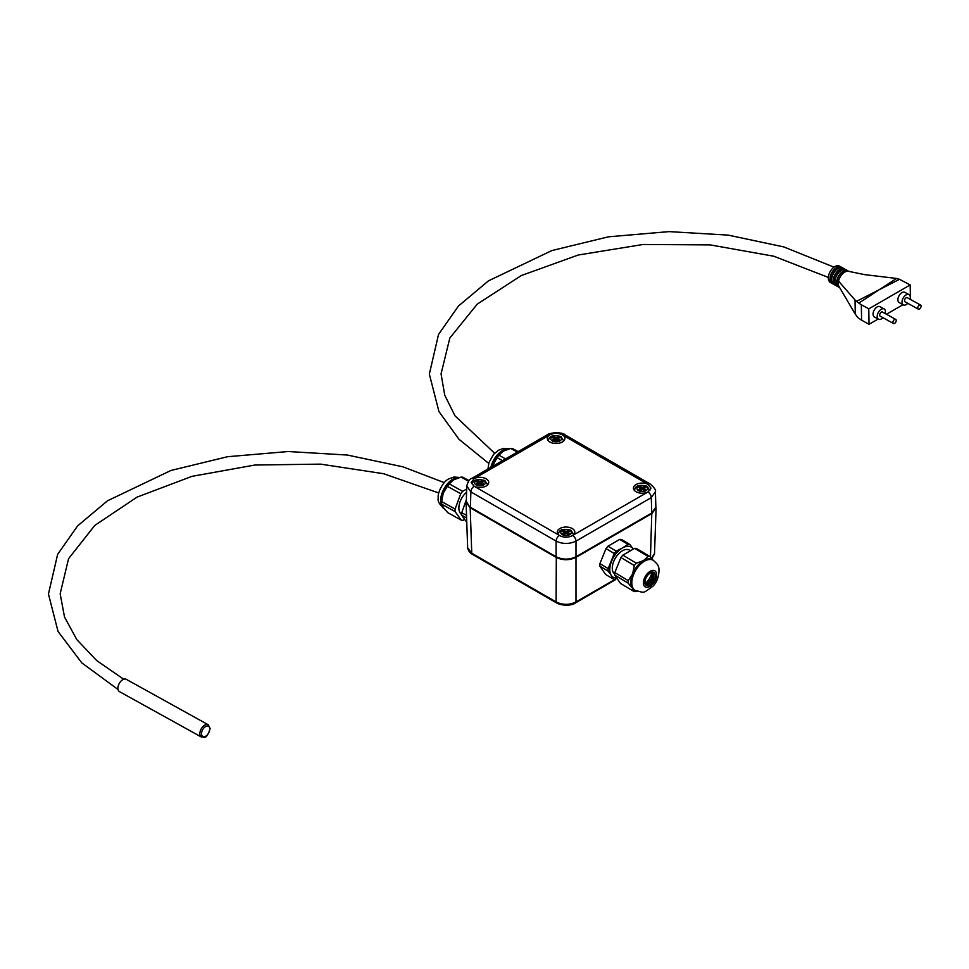 <?xml version="1.0" encoding="UTF-8"?>
<svg xmlns="http://www.w3.org/2000/svg" width="969" height="969" viewBox="0 0 969 969"><rect width="100%" height="100%" fill="white"/><g stroke="black" fill="none" stroke-linecap="round" stroke-linejoin="round"><path stroke-width="1.45" d="M461.728 514.551A14.05 8.273 -61 0 1 459.27 504.437A14.05 8.273 -61 0 1 466.573 492.264M441.658 502.596L441.658 501.13A17.563 10.344 -61 0 1 443.196 493.221A17.563 10.344 -61 0 1 453.322 480.079L449.265 483.906L462.673 491.331A19.441 11.446 -61 0 0 460.772 493.742L455.091 509.04A19.441 11.446 -61 0 0 455.139 511.62L461.232 520.123L447.811 512.686L443.451 507.708L441.719 504.195A19.441 11.446 -61 0 1 441.658 502.596A19.441 11.446 -61 0 1 441.682 501.603L443.196 493.221L447.363 486.317A19.441 11.446 -61 0 1 449.265 483.906M466.767 522.412L461.777 515.314A19.441 11.446 -61 0 1 461.741 512.722L466.525 515.375M461.741 512.722L466.343 499.725M461.777 515.314L466.61 517.991M461.232 520.123A19.441 11.446 -61 0 0 463.17 520.305L464.575 519.493M441.719 504.195L455.139 511.62M447.363 486.317L460.772 493.742M441.682 501.603L455.091 509.04M466.67 489.03L462.673 491.331M468.499 481.242L461.038 477.111A19.441 11.446 -61 0 1 462.988 477.293L468.996 480.624M461.038 477.111L453.831 479.776M474.18 486.244L471.152 482.417L474.301 478.516A8.782 5.075 180 0 1 483.652 477.814A8.782 5.075 180 0 1 488.715 482.405A8.782 5.075 180 0 1 483.652 487.007A8.782 5.075 180 0 1 474.301 486.305L474.18 486.244A4.688 2.701 120 0 0 470.873 491.901L556.109 541.114C562.735 544.215 569.36 544.215 575.986 541.114L651.289 497.642L655.395 491.707C656.207 490.411 654.511 487.867 650.32 484.088A4.688 2.701 120 0 0 647.982 484.318L651.011 488.158L647.861 492.034A8.782 5.075 180 0 1 638.51 492.736A8.782 5.075 180 0 1 633.447 488.146A8.782 5.075 180 0 1 636.015 484.561A8.782 5.075 180 0 1 647.861 484.258L647.982 484.318M559.416 535.457L559.307 535.385A8.782 5.075 180 0 1 557.26 532.126A8.782 5.075 180 0 1 559.84 528.541A8.782 5.075 180 0 1 569.409 527.439A8.782 5.075 180 0 1 574.835 532.126A8.782 5.075 180 0 1 572.788 535.385L572.679 535.457C568.258 537.771 563.837 537.771 559.416 535.457A4.688 2.701 120 0 0 556.109 541.114L556.109 556.751C562.735 559.876 569.36 559.876 575.986 556.751L575.986 541.114A4.688 2.701 60 0 0 572.679 535.457M549.375 435.178L549.895 434.839C554.316 432.804 558.592 432.889 562.747 435.105L562.856 435.178A8.782 5.075 180 0 1 564.891 438.424A8.782 5.075 180 0 1 556.109 443.499A8.782 5.075 180 0 1 547.328 438.424A8.782 5.075 180 0 1 549.375 435.178L474.301 478.516M647.982 491.973A4.688 2.701 -120 0 1 651.289 497.642L651.749 513.001L655.868 507.126L655.395 491.731M651.749 513.001L575.986 556.751M556.109 556.751L470.413 507.272L470.873 491.901L466.755 486.002C468.112 481.254 469.808 478.71 471.842 478.359L547.146 434.875A4.688 2.701 60 0 1 549.484 435.105M466.755 486.002L466.295 501.397L470.183 507.756L556.109 557.369C562.735 560.506 569.36 560.506 575.986 557.369L575.792 556.86M640.57 486.62L640.57 488.533L638.91 487.577L640.57 486.62L642.229 487.577L643.888 486.62L643.888 488.533L645.536 489.49L643.888 490.447L642.229 489.49L643.888 488.533L643.888 490.447M642.229 487.577L642.229 489.49L640.57 490.447L638.91 489.49L640.57 488.533L642.229 489.49M640.57 488.533L640.57 490.447M643.888 486.62L645.536 487.577L643.888 488.533M554.45 436.898L554.45 438.812L552.802 437.855L554.45 436.898L556.109 437.855L557.769 436.898L557.769 438.812L559.428 439.769L557.769 440.725L556.109 439.769L557.769 438.812L557.769 440.725M556.109 437.855L556.109 439.769L554.45 440.725L552.802 439.769L554.45 438.812L556.109 439.769M554.45 438.812L554.45 440.725M557.769 436.898L559.428 437.855L557.769 438.812M478.274 480.878L478.274 482.792L476.615 481.835L478.274 480.878L479.934 481.835L481.593 480.878L481.593 482.792L483.24 483.749L481.593 484.706L479.934 483.749L481.593 482.792L481.593 484.706M479.934 481.835L479.934 483.749L478.274 484.706L476.615 483.749L478.274 482.792L479.934 483.749M478.274 482.792L478.274 484.706M481.593 480.878L483.24 481.835L481.593 482.792M564.394 530.6L564.394 532.514L562.735 531.557L564.394 530.6L566.053 531.557L567.701 530.6L567.701 532.514L569.36 533.471L567.701 534.428L566.053 533.471L567.701 532.514L567.701 534.428M566.053 531.557L566.053 533.471L564.394 534.428L562.735 533.471L564.394 532.514L566.053 533.471M564.394 532.514L564.394 534.428M567.701 530.6L569.36 531.557L567.701 532.514M614.818 579.523L575.986 601.943L575.986 557.369L651.98 513.497L656.098 507.926L654.511 553.578L651.531 558.253M575.501 602.936A2.338 1.357 60 0 0 575.986 601.943C569.36 605.116 562.735 605.116 556.109 601.943L471.758 553.238L467.652 547.848L466.065 502.184L470.183 507.756L471.758 553.238A2.338 1.357 -60 0 0 472.242 554.232L556.594 602.936A2.338 1.357 120 0 0 556.606 602.936A2.338 1.357 120 0 0 556.642 602.96C560.494 605.54 571.48 606.219 575.489 602.936A2.338 1.357 60 0 1 575.453 602.96A2.338 1.357 60 0 0 575.501 602.936L615.727 579.535A19.441 10.998 121 0 1 613.813 579.377L605.564 574.423L599.884 566.162A19.441 10.998 121 0 1 599.92 563.631L606.013 548.575L614.273 553.529L608.181 568.585L599.92 563.631M492.204 466.598A17.563 10.344 -61 0 1 492.882 464.539A17.563 10.344 -61 0 1 502.996 451.397A17.563 10.344 -61 0 1 503.008 451.384L498.95 455.224L505.564 458.882M492.228 466.586L497.049 457.622A19.441 11.446 -61 0 1 498.95 455.224M497.049 457.622L502.499 460.65M517.337 452.087L510.724 448.417A19.441 11.446 -61 0 1 512.674 448.611L518.124 451.627M510.724 448.417L503.505 451.082M630.492 550.731L629.45 550.113A14.05 7.946 121 0 0 622.413 550.804A14.05 7.946 121 0 0 613.195 562.844A14.05 7.946 121 0 0 614.758 574.06M645.451 583.411A12.839 7.268 121 0 0 651.907 572.679M635.192 590.436A17.563 9.932 121 0 1 632.878 576.494A17.563 9.932 121 0 1 644.482 561.184A17.563 9.932 121 0 1 653.276 560.324L652.282 559.731A17.563 9.932 121 0 0 643.489 560.591A17.563 9.932 121 0 0 632.612 573.89A17.563 9.932 121 0 0 632.357 588.086A17.563 9.932 121 0 0 634.198 589.842L635.192 590.436C645.342 592.64 641.648 594.263 652.9 586.233C660.567 578.941 659.114 565.593 658.302 566.671C658.472 565.484 656.788 563.364 653.276 560.324L649.957 556.557A19.441 10.998 121 0 0 648.055 556.4L634.647 548.345A19.441 10.998 121 0 1 636.548 548.502L649.957 556.557M629.898 544.505A19.441 10.998 121 0 0 627.997 544.348L622.461 547.957A17.563 9.932 121 0 1 633.096 548.854A17.563 9.932 121 0 1 633.278 549.132L629.898 544.505L621.638 539.551A19.441 10.998 121 0 0 619.736 539.394L607.963 546.189A19.441 10.998 121 0 0 606.013 548.575M627.997 544.348L619.736 539.394M608.181 568.585A19.441 10.998 121 0 0 608.132 571.129L611.33 575.465A17.563 9.932 121 0 1 611.584 561.269A17.563 9.932 121 0 1 622.461 547.957L616.223 551.143A19.441 10.998 121 0 0 614.273 553.529M616.223 551.143L607.963 546.189M608.132 571.129L599.884 566.162M616.805 578.045A17.563 9.932 121 0 1 611.33 575.465L613.813 579.377M628.239 580.625L614.831 572.57L620.923 557.514A19.441 10.998 121 0 1 622.861 555.14L636.282 563.195A19.441 10.998 121 0 0 634.332 565.569L632.612 573.89L628.239 580.625A19.441 10.998 121 0 0 628.191 583.168L632.357 588.086L633.871 591.429A19.441 10.998 121 0 0 635.785 591.587L636.96 591.296M633.871 591.429L620.463 583.374L614.782 575.114L628.191 583.168M614.831 572.57A19.441 10.998 121 0 0 614.782 575.114M622.861 555.14L634.647 548.345M634.332 565.569L620.923 557.514M636.282 563.195L643.489 560.591L648.055 556.4M208.226 724.751L126.273 679.33A7.025 4.142 119 0 0 119.248 683.472A7.025 4.142 119 0 0 119.466 691.624L201.419 737.046C203.89 736.464 206.215 740.958 210.14 728.482L208.226 724.751A7.025 4.142 119 0 0 201.201 728.894A7.025 4.142 119 0 0 201.419 737.046M879.125 289.767L856.499 301.359L858.813 303.127L879.125 289.767L899.511 279.314L896.616 278.454L879.125 289.767M856.499 301.359L855.033 299.978L855.288 314.186L857.892 317.626L861.598 320.182L861.332 304.726L858.825 303.127M861.332 304.726L868.781 308.857L910.182 284.947L899.511 279.314M855.288 314.186L838.633 285.855A9.363 5.511 119 0 0 839.299 287.127A9.363 5.511 119 0 0 839.408 287.26M855.033 299.978L838.56 281.143A9.363 5.511 119 0 0 838.633 285.855M848.905 271.417A9.363 5.511 119 0 0 848.747 271.368A9.363 5.511 119 0 0 838.56 281.143M896.616 278.454L864.687 274.639L848.747 271.368M892.921 322.386A2.338 1.381 119 0 0 893.442 323.476A2.338 1.381 119 0 0 895.78 322.096A2.338 1.381 119 0 0 895.707 319.382A2.338 1.381 119 0 0 893.902 320.024A2.338 1.381 119 0 0 892.921 322.386M917.764 308.045A2.338 1.381 119 0 0 918.285 309.135A2.338 1.381 119 0 0 920.623 307.754A2.338 1.381 119 0 0 920.55 305.041A2.338 1.381 119 0 0 918.745 305.683A2.338 1.381 119 0 0 917.764 308.045M918.285 309.135L905.034 301.795A2.338 1.381 -61 0 1 904.513 300.705A2.338 1.381 -61 0 1 905.494 298.343A2.338 1.381 -61 0 1 907.299 297.701L920.55 305.041M893.442 323.476L880.191 316.136A2.338 1.381 -61 0 1 879.67 315.046A2.338 1.381 -61 0 1 880.651 312.684A2.338 1.381 -61 0 1 882.468 312.042L895.707 319.382M910.073 299.227A5.85 3.452 119 0 0 909.007 294.624A5.85 3.452 119 0 0 904.489 296.223A5.85 3.452 119 0 0 902.03 302.134A5.85 3.452 119 0 0 903.326 304.872A5.85 3.452 119 0 0 907.796 303.333M903.326 304.872L899.196 302.582A5.85 3.452 -61 0 1 897.888 299.845A5.85 3.452 -61 0 1 900.346 293.934A5.85 3.452 -61 0 1 904.864 292.335L909.007 294.624M885.23 313.568A5.85 3.452 119 0 0 884.164 308.966A5.85 3.452 119 0 0 879.646 310.564A5.85 3.452 119 0 0 877.187 316.475A5.85 3.452 119 0 0 878.495 319.213A5.85 3.452 119 0 0 882.953 317.675M878.495 319.213L874.353 316.924A5.85 3.452 -61 0 1 873.045 314.186A5.85 3.452 -61 0 1 875.504 308.275A5.85 3.452 -61 0 1 880.022 306.676L884.164 308.966M903.011 304.69L886.453 314.247M878.168 319.031L869.036 324.3L868.781 308.857M910.182 284.947L910.424 299.433M832.977 283.796A9.363 5.511 -61 0 1 832.08 283.457A9.363 5.511 -61 0 1 831.802 272.592A9.363 5.511 -61 0 1 841.165 267.069A9.363 5.511 -61 0 1 841.928 267.65M832.347 282.936A8.782 5.172 -61 0 1 832.105 272.761A8.782 5.172 -61 0 1 840.862 267.565M832.08 283.457L830.433 282.536A9.363 5.511 -61 0 1 830.142 271.671A9.363 5.511 -61 0 1 839.505 266.148L841.165 267.069M836.295 285.637A9.363 5.511 -61 0 1 835.399 285.298A9.363 5.511 -61 0 1 835.108 274.421A9.363 5.511 -61 0 1 844.484 268.91A9.363 5.511 -61 0 1 845.234 269.491M835.653 284.765A8.782 5.172 -61 0 1 835.411 274.59A8.782 5.172 -61 0 1 844.169 269.406M835.399 285.298L833.74 284.377A9.363 5.511 -61 0 1 833.461 273.512A9.363 5.511 -61 0 1 842.824 267.989L844.484 268.91M839.554 287.454A9.363 5.511 -61 0 1 838.706 287.127A9.363 5.511 -61 0 1 838.427 276.262A9.363 5.511 -61 0 1 847.79 270.739A9.363 5.511 -61 0 1 848.553 271.32M838.972 286.606A8.782 5.172 -61 0 1 838.73 276.431A8.782 5.172 -61 0 1 847.487 271.235M838.706 287.127L837.046 286.206A9.363 5.511 -61 0 1 836.768 275.341A9.363 5.511 -61 0 1 846.131 269.818L847.79 270.739M861.598 320.182L869.036 324.3M444.432 508.991A17.563 10.344 -61 0 1 441.525 494.747A17.563 10.344 -61 0 1 452.838 479.219A17.563 10.344 -61 0 1 459.197 477.584M547.146 434.875C549.217 432.525 562.723 431.799 565.072 434.875A4.688 2.701 120 0 0 562.747 435.105M474.18 478.577A4.688 2.701 -120 0 0 471.842 478.359M647.861 492.034L572.788 535.385M562.856 435.178L647.861 484.258M559.307 535.385L474.301 486.305M634.61 490.447A7.607 4.397 0 0 0 634.622 490.689L634.61 490.447C634.986 485.675 639.152 484.282 647.122 486.256L649.836 490.677A7.607 4.397 0 0 0 649.836 490.447M645.948 486.377A5.269 3.04 180 0 1 643.586 491.465A5.269 3.04 180 0 1 637.142 487.746A5.269 3.04 180 0 1 645.948 486.377M548.502 440.725A7.607 4.397 0 0 0 548.515 440.968L548.502 440.725C548.866 435.965 553.033 434.56 561.003 436.547L563.728 440.956A7.607 4.397 0 0 0 563.728 440.725M559.84 436.656A5.269 3.04 180 0 1 557.478 441.755A5.269 3.04 180 0 1 551.022 438.024A5.269 3.04 180 0 1 559.84 436.656M483.664 480.636A5.269 3.04 180 0 1 481.302 485.735A5.269 3.04 180 0 1 474.846 482.005A5.269 3.04 180 0 1 483.664 480.636M558.435 534.428A7.607 4.397 0 0 0 558.447 534.67L558.435 534.428C558.798 529.655 562.977 528.262 570.947 530.249L573.66 534.658A7.607 4.397 0 0 0 573.66 534.428M569.772 530.358A5.269 3.04 180 0 1 567.41 535.445A5.269 3.04 180 0 1 560.954 531.727A5.269 3.04 180 0 1 569.772 530.358M556.303 556.86L556.109 601.943A2.338 1.357 120 0 0 556.594 602.936M467.664 547.848C468.269 550.792 469.808 552.924 472.254 554.244A2.338 1.357 -60 0 1 472.242 554.232M650.465 557.09L651.798 512.976M490.871 467.361A17.563 10.344 -61 0 1 502.511 450.537A17.563 10.344 -61 0 1 508.882 448.901M645.499 583.471A6.759 3.815 121 0 0 647.268 582.926A6.759 3.815 121 0 0 647.449 582.829A6.759 3.815 121 0 0 652.319 574.508A6.759 3.815 121 0 0 651.98 572.691A6.444 3.646 121 0 1 651.204 579.559A6.444 3.646 121 0 1 645.499 583.483M645.96 583.932A6.444 3.646 121 0 0 652.403 580.286A6.444 3.646 121 0 0 652.585 572.885L649.92 573.26C643.67 577.657 644.894 585.47 645.96 583.932M650.138 572.788A7.51 4.251 121 0 0 645.378 584.549A7.51 4.251 121 0 0 654.572 579.244A7.51 4.251 121 0 0 650.138 572.788M650.163 571.286A9.363 5.293 121 0 0 644.228 585.954A9.363 5.293 121 0 0 655.698 579.329A9.363 5.293 121 0 0 650.163 571.286M209.788 728.967A5.85 3.452 -61 0 1 203.66 736.731A5.85 3.452 -61 0 1 203.514 728.373A5.85 3.452 -61 0 1 209.788 728.967M444.565 509.064C439.417 504.522 437.322 500.876 438.279 498.139C437.104 492.337 443.887 480.648 448.853 478.88L453.916 477.039L459.609 477.475M565.072 434.875L650.32 484.088M472.327 484.706C472.69 479.946 476.857 478.553 484.827 480.527L487.54 484.706M654.45 554.05L651.834 558.592M487.952 469.057L488.945 462.588L493.56 454.376L498.538 450.197L503.601 448.356L509.294 448.792M652.319 574.508L651.398 572.17M647.268 582.926L644.76 583.205M438.787 492.979L383.639 473.72L320.606 464.127L254.92 465.023L192.007 476.336L137.089 497.097L94.768 525.44L68.557 558.689L60.163 593.791L64.511 617.011L76.769 639.552L96.718 660.592L123.717 679.245M444.262 482.623L402.862 466.804L347.35 455.042L288.217 451.53L227.594 456.714L170.919 470.474L107.511 500.791L77.605 525.901L57.643 554.341L48.45 594.009L58.043 631.473L81.796 662.881L118.024 689.48M828.362 277.425L773.831 256.228L710.253 244.903L643.137 244.479L578.287 255.004L521.322 275.535L477.232 304.145L449.846 337.999L441.052 373.889L444.723 395.134L455.006 415.846L494.602 453.25M834.006 267.165L783.751 246.901L728.24 235.128L669.107 231.615L608.484 236.811L551.821 250.571L488.412 280.889L458.494 305.998L438.533 334.438L429.34 374.107L438.945 411.571L458.955 439.248L488.703 463.388M839.311 287.115L839.832 287.878"/></g></svg>
